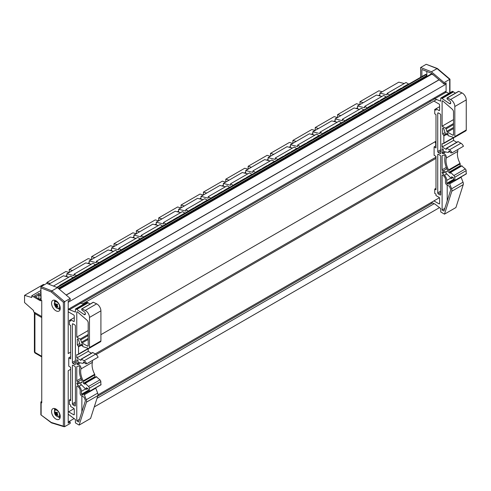 <?xml version="1.0" encoding="UTF-8"?>
<svg xmlns="http://www.w3.org/2000/svg" width="491" height="491" viewBox="0 0 491 491"><rect width="100%" height="100%" fill="white"/><g stroke="black" fill="none" stroke-linecap="round" stroke-linejoin="round"><path stroke-width="0.74" d="M426.697 76.565L426.691 76.111A0.534 0.307 -120 0 0 426.611 75.651L426.059 74.626A0.534 0.307 -120 0 0 425.777 74.319L59.699 285.326M426.624 76.326L58.736 288.726M433.602 75.141L431.865 74.135L430.926 74.123L58.932 288.892M431.865 74.135L59.319 289.224M68.206 309.312L446.092 91.142L446.092 84.121L68.206 302.29M446.092 84.121L445.269 83.39M434.695 98.887L80.782 303.217M436.524 99.569L82.617 303.898M68.206 312.215L68.206 353.557L70.649 352.151M435.983 141.224L100.907 334.678M435.738 157.298L95.18 353.919M435.983 158.384L96.193 354.563M68.881 421.597L70.195 421.996L68.206 423.144L68.206 370.723L70.649 369.312L68.206 370.723L68.206 412.059L74.08 408.672M439.414 197.744L98.01 394.856M432.694 202.789L97.697 396.2M434.204 203.661L97.009 398.336M68.863 414.582L68.206 414.963M439.5 207.619L94.26 406.947M74.166 418.547L68.206 421.984M41.747 300.848L40.452 300.099L40.87 299.854A0.878 0.509 0 0 0 41.127 300.222L40.87 287.167L41.127 286.627L46.719 283.399L57.478 287.658L70.195 298.46L70.195 299.933L68.206 301.081L68.206 353.508L70.649 352.102M41.127 287.959L51.242 291.961L63.364 302.26L63.364 426.133L64.603 426.697L70.195 423.469L70.195 421.996M70.195 298.46L64.603 301.689L51.886 290.881L41.127 286.627M41.127 300.222L41.747 300.578L41.747 402.853L41.127 402.491A0.878 0.509 180 0 1 40.87 402.135A0.878 0.509 180 0 1 41.127 401.773L41.747 401.417M54.71 300.222A6.15 3.547 -120 0 0 54.581 302.21M58.306 308.655A6.15 3.547 -120 0 0 60.092 309.539M55.913 300.719A6.15 3.547 60 0 1 59.927 306.139A6.15 3.547 60 0 1 58.981 311.067A6.15 3.547 60 0 1 52.838 307.519A6.15 3.547 60 0 1 52.838 300.418A6.15 3.547 60 0 1 55.913 300.719L55.606 300.909C53.022 304.119 54.906 304.893 55.606 306.814C56.287 308.256 57.735 308.79 59.939 308.422A4.339 2.504 -120 0 0 60.258 308.201M54.71 408.524A6.15 3.547 -120 0 0 54.581 410.507M58.306 416.957A6.15 3.547 -120 0 0 60.092 417.835M55.913 409.021A6.15 3.547 60 0 1 59.927 414.435A6.15 3.547 60 0 1 58.981 419.363A6.15 3.547 60 0 1 52.838 415.816A6.15 3.547 60 0 1 52.838 408.715A6.15 3.547 60 0 1 55.913 409.021M63.364 426.133L51.242 422.432L40.87 414.834L40.87 402.135M63.364 302.26L64.603 301.689L64.603 426.697M51.242 422.432L51.512 422.886L64.112 426.728M51.242 291.961L51.886 290.881L57.478 287.658M426.839 76.486L426.839 71.434M421.867 76.234L421.867 69.47L431.337 73.214L444.103 84.059L446.092 82.911L446.092 92.277M420.627 76.952L420.627 67.525L431.386 71.778L444.103 82.586L444.103 84.059M444.103 82.586L449.695 79.358L449.695 92.916M420.627 67.525L426.219 64.296L436.978 68.556L449.695 79.358L449.952 79.168L437.371 68.488L431.386 71.778M437.371 68.488L426.219 64.296M55.593 306.795A3.67 2.117 60 0 1 55.839 301.756A3.67 2.117 60 0 1 59.601 306.765A3.67 2.117 60 0 1 55.593 306.795M55.661 305.328A6.942 4.032 164.1 0 1 55.256 305.052A6.942 2.056 -3.8 0 0 55.636 305.212L55.753 305.776A7.015 1.086 149.9 0 0 55.483 306.126L57.06 305.236M56.226 304.561L55.802 304.488A7.015 5.303 -131.3 0 1 55.36 303.469A2.246 1.295 -120 0 0 55.096 303.788A7.015 5.824 29.7 0 0 55.587 304.745L55.636 305.212M57.195 306.31L56.895 306.488A7.015 6.015 45.7 0 0 57.723 307.286A2.246 1.295 -120 0 0 57.987 306.967A7.015 5.119 -144.3 0 1 57.109 306.231L57.024 305.789A6.942 3.449 159.2 0 0 57.6 305.832A6.942 2.639 1.4 0 1 57.005 305.666L56.944 305.199A7.015 0.381 -38.3 0 1 57.607 304.623A2.246 1.295 -120 0 0 57.195 304.082L57.195 304.082A7.015 1.964 144.6 0 0 56.612 304.758L56.238 304.641A6.942 4.161 97.4 0 1 56.183 303.947A6.942 5.174 -58.1 0 0 56.14 304.61L55.802 304.488M56.545 304.807L57.398 304.432L56.238 304.641M56.52 306.384A6.942 3.781 104.5 0 0 56.674 306.936A6.942 5.554 -66 0 1 56.428 306.353L56.637 306.286M56.084 306.218L56.428 306.353L56.084 306.218A7.015 1.258 -43.7 0 0 55.888 306.666A2.246 1.295 -120 0 1 55.483 306.126M57.723 307.286L57.821 306.838M55.514 303.868L55.096 303.788M55.876 305.107L56.508 304.819M57.3 304.438L57.226 305.126M54.74 410.648A3.67 2.117 60 0 1 59.233 413.134A3.67 2.117 60 0 1 57.066 416.429A3.67 2.117 60 0 1 54.74 410.648M56.17 412.851L55.759 412.808A7.015 5.235 -137.7 0 1 55.287 411.826A2.246 1.295 -120 0 0 55.053 412.182A7.015 5.689 22.9 0 0 55.569 413.103L55.796 414.152A7.015 1.51 147.3 0 0 55.575 414.57A2.246 1.295 -120 0 0 55.999 415.085A7.015 1.669 -46.4 0 1 56.146 414.57L56.649 414.613M57.251 414.576L56.938 414.76A7.015 5.941 37.7 0 0 57.803 415.521A2.246 1.295 -120 0 0 58.036 415.165A7.015 4.984 -150.1 0 1 57.128 414.472L57.017 414.017A6.942 3.075 156.4 0 0 57.582 414.017A6.942 2.289 -1.8 0 1 56.987 413.895L56.901 413.422A7.015 0.804 -40.9 0 1 57.508 412.778A2.246 1.295 -120 0 0 57.085 412.262A7.015 2.375 141.9 0 0 56.551 413.005L56.183 412.919A6.942 4.358 92.6 0 1 56.097 412.219A6.942 5.413 -62.7 0 0 56.091 412.9L55.759 412.808M57.337 412.649L56.183 412.919M56.575 414.692A6.942 4.02 100.2 0 0 56.766 415.263A6.942 5.745 -71.6 0 1 56.483 414.674L56.146 414.57M55.673 413.692A6.942 3.683 161 0 1 55.28 413.465A6.942 1.682 -6.7 0 0 55.649 413.575M55.471 412.256L55.053 412.182M55.575 414.57L57.122 413.618M57.803 415.521L57.895 415.067M57.472 412.833L57.091 412.342A2.062 1.191 60 0 1 57.478 412.814M57.042 414.373L56.692 414.625M55.888 413.477L57.404 412.888M56.993 412.207L57.312 412.79M433.946 200.905L438.991 203.82A0.884 0.509 -120 0 0 439.433 203.863A0.884 0.509 -120 0 0 439.617 203.458L439.617 198.395A0.884 0.509 -120 0 0 438.991 197.308L435.983 195.571L435.983 194.123L434.731 193.405L434.731 189.06L435.983 189.784L435.983 156.365L434.105 155.279L434.105 146.889L435.983 145.802M435.701 145.962L435.701 143.059A0.884 0.509 60 0 1 435.229 142.28A0.884 0.509 60 0 1 435.388 141.654A0.884 0.509 60 0 1 435.701 141.641L435.701 141.383M435.983 157.58L435.701 156.199M431.718 203.348L431.215 202.482M433.67 98.317L440.734 101.146L440.734 98.39A0.878 0.509 60 0 1 440.912 97.985A0.878 0.509 60 0 1 441.354 98.028L449.486 103.619A1.755 1.013 -120 0 0 450.364 103.705A1.755 1.013 -120 0 0 450.652 102.386A1.755 1.013 -120 0 0 449.615 100.833L447.54 99.378A0.884 0.509 60 0 1 446.976 98.335L446.976 98.2A0.534 0.307 60 0 1 447.313 97.961L450.554 99.52A5.567 3.216 60 0 1 454.819 106.51L454.819 136.602A1.774 1.025 60 0 1 454.451 137.412A1.774 1.025 60 0 1 453.844 137.455L448.05 135.651L448.05 133.89L446.761 133.141L446.761 134.792L445.583 134.111L443.803 128.857A0.884 0.509 -120 0 0 442.796 128.083A0.884 0.509 -120 0 0 442.612 128.489L442.612 133.988L443.551 135.154A0.884 0.509 60 0 1 443.864 135.964L443.864 143.102A0.884 0.509 60 0 1 443.68 143.513A0.884 0.509 60 0 1 443.551 143.55L442.109 143.679L442.109 147.005L446.368 149.467L446.368 148.454A0.534 0.307 60 0 1 446.749 148.239L449.504 149.829A4.075 2.351 60 0 1 452.008 152.873L450.603 152.756L450.002 151.566L449.001 150.989L448.749 151.51A1.774 1.025 60 0 1 448.381 152.327A1.774 1.025 60 0 1 447.884 152.388L444.183 151.639A0.884 0.509 60 0 1 443.361 150.479L443.361 149.467L442.109 148.742L442.109 152.897A0.534 0.307 -120 0 0 442.747 153.579A3.014 1.737 60 0 1 445.306 154.683A3.014 1.737 60 0 1 446.301 158.004A14.178 8.187 -120 0 0 448.59 169.935A0.884 0.509 60 0 1 448.749 170.518L448.749 172.396L450.259 173.268L450.591 172.409L453.874 175.539A1.774 1.025 60 0 1 454.734 177.257L455.022 180.271L454.691 180.406A1.455 0.841 60 0 1 453.672 178.773L453.365 177.736L451.64 176.76L451.389 178.497L445.748 172.869L442.581 172.022A0.884 0.509 -120 0 0 442.299 172.046A0.884 0.509 -120 0 0 442.532 173.366L444.447 175.281A4.959 2.866 60 0 1 446.755 180.418L446.755 183.346L448.314 184.242L448.314 183.382A0.534 0.307 60 0 1 448.627 182.885L449.13 183.18A0.884 0.509 60 0 1 449.676 183.855L451.585 188.79A3.541 2.044 60 0 1 451.812 191.226L444.49 214.15L440.746 211.971L440.746 208.595L435.063 204.152L432.479 202.912M430.539 101.287L429.84 100.526M434.105 146.889L435.983 147.975L435.983 114.55L434.731 113.826L434.731 109.487L435.983 110.211L435.983 108.763L438.991 110.5A0.884 0.509 -120 0 0 439.433 110.543A0.884 0.509 -120 0 0 439.617 110.137L439.617 105.074A0.884 0.509 -120 0 0 438.991 103.988L433.934 101.066M443.674 155.095L442.109 155.708L442.109 169.812A0.884 0.509 -120 0 0 442.9 170.966L446.294 171.875A2.302 1.332 -120 0 0 447.025 171.813A2.302 1.332 -120 0 0 447.154 169.389A15.945 9.206 60 0 1 445.092 156.942A1.24 0.718 -120 0 0 444.711 155.61A1.24 0.718 -120 0 0 443.674 155.095M442.95 175.244A0.884 0.509 -120 0 0 442.293 175.029A0.884 0.509 -120 0 0 442.109 175.434L442.109 209.97L443.968 211.044L450.621 190.207A1.774 1.025 -120 0 0 450.511 188.992L449.498 186.384L446.755 184.8A1.786 1.031 60 0 1 445.497 182.523L445.497 179.602A3.192 1.841 -120 0 0 444.011 176.3L442.95 175.244M438.353 193.957A0.884 0.509 60 0 1 437.727 192.871L437.727 154.677A0.884 0.509 60 0 1 437.911 154.272A0.884 0.509 60 0 1 438.353 154.315L440.108 155.328A0.884 0.509 60 0 1 440.734 156.414L440.734 194.608A0.884 0.509 60 0 1 440.55 195.013A0.884 0.509 60 0 1 440.108 194.97L438.353 193.957L440.734 192.582M440.108 113.949A0.884 0.509 60 0 1 440.734 115.035L440.734 153.229A0.884 0.509 60 0 1 440.55 153.634A0.884 0.509 60 0 1 440.108 153.591L438.353 152.578A0.884 0.509 60 0 1 437.727 151.492L437.727 113.298A0.884 0.509 60 0 1 437.911 112.893A0.884 0.509 60 0 1 438.353 112.936L440.108 113.949M445.509 128.157L442.109 126.193L442.109 101.306A0.884 0.509 60 0 1 442.293 100.901A0.884 0.509 60 0 1 442.802 100.986L452.174 109.131A2.516 1.455 60 0 1 453.518 111.899L453.518 134.687A1.111 0.638 60 0 1 453.291 135.197A1.111 0.638 60 0 1 452.739 135.142L447.399 132.061A0.878 0.509 60 0 1 446.835 131.306L446.08 128.906A0.878 0.509 -120 0 0 445.509 128.157L453.518 123.529M447.203 200.905L447.203 185.058M442.109 209.97L444.803 208.417M442.109 126.193L453.518 119.608M442.109 147.005L453.537 140.408L453.537 137.818M434.731 109.487L439.617 106.664M442.612 133.988L445.061 132.57M446.761 134.792L448.05 134.043M454.451 137.412L465.879 130.815A1.774 1.025 -120 0 0 466.247 130.005L466.247 99.912A5.567 3.216 -120 0 0 461.982 92.922L458.741 91.363A0.534 0.307 -120 0 0 458.41 91.553M447.313 97.961L458.741 91.363M449.486 103.619L450.726 102.901M455.39 93.161L452.782 91.43A0.878 0.509 -120 0 0 452.34 91.387L440.912 97.985M442.109 98.464L453.537 91.866M448.952 93.345L445.098 91.719M434.609 98.857L446.037 92.253M434.731 189.06L435.983 188.341M452.008 152.873L463.436 146.275A4.075 2.351 -120 0 0 460.932 143.231L458.177 141.641A0.534 0.307 -120 0 0 457.796 141.856M449.504 149.829L460.932 143.231M456.765 142.273L453.537 140.408M444.49 214.15L455.918 207.546L463.24 184.628A3.541 2.044 -120 0 0 463.019 182.192L461.104 177.257A0.884 0.509 -120 0 0 460.969 176.993M446.755 183.346L453.794 179.276M451.389 178.497L453.033 177.546M466.198 173.851L466.162 170.659A1.774 1.025 -120 0 0 465.302 168.941L461.687 165.897M455.022 180.271L466.45 173.673M454.734 177.257L466.162 170.659M460.914 166.222L460.177 165.798L460.177 163.92A0.884 0.509 -120 0 0 460.018 163.337A14.178 8.187 60 0 1 457.729 151.406A3.014 1.737 -120 0 0 457.594 149.651M448.749 172.396L460.177 165.798M68.605 411.832L73.656 414.748A0.884 0.509 -120 0 0 74.098 414.791A0.884 0.509 -120 0 0 74.282 414.386L74.282 409.322A0.884 0.509 -120 0 0 73.656 408.236L70.649 406.499L70.649 405.05L69.391 404.326L69.391 399.987L70.649 400.711L70.649 367.293L68.765 366.206L68.765 357.816L70.649 356.73M68.335 309.238L75.393 312.067L75.393 309.312A0.878 0.509 60 0 1 75.577 308.913A0.878 0.509 60 0 1 76.013 308.956L84.145 314.547A1.755 1.013 -120 0 0 85.023 314.633A1.755 1.013 -120 0 0 85.317 313.307A1.755 1.013 -120 0 0 84.274 311.76L82.2 310.306A0.884 0.509 60 0 1 81.641 309.262L81.641 309.127A0.534 0.307 60 0 1 81.972 308.888L85.213 310.447A5.567 3.216 60 0 1 89.479 317.438L89.479 347.53A1.774 1.025 60 0 1 89.11 348.34A1.774 1.025 60 0 1 88.509 348.377L82.715 346.578L82.715 344.817L81.42 344.068L81.42 345.713L80.248 345.038L78.462 339.784A0.884 0.509 -120 0 0 77.455 339.011A0.884 0.509 -120 0 0 77.271 339.416L77.271 344.909L78.21 346.081A0.884 0.509 60 0 1 78.523 346.885L78.523 354.029A0.884 0.509 60 0 1 78.345 354.434A0.884 0.509 60 0 1 78.21 354.477L76.774 354.606L76.774 357.933L81.033 360.394L81.033 359.381A0.534 0.307 60 0 1 81.408 359.16L84.164 360.756A4.075 2.351 60 0 1 86.668 363.8L85.268 363.684L84.667 362.493L83.666 361.91L83.415 362.438A1.774 1.025 60 0 1 83.047 363.248A1.774 1.025 60 0 1 82.549 363.315L78.842 362.567A0.884 0.509 60 0 1 78.026 361.407L78.026 360.394L76.774 359.67L76.774 363.825A0.534 0.307 -120 0 0 77.412 364.506A3.014 1.737 60 0 1 79.972 365.611A3.014 1.737 60 0 1 80.966 368.931A14.178 8.187 -120 0 0 83.249 380.863A0.884 0.509 60 0 1 83.415 381.446L83.415 383.324L84.925 384.195L85.25 383.33L88.54 386.46A1.774 1.025 60 0 1 89.399 388.185L89.681 391.198L89.356 391.327A1.455 0.841 60 0 1 88.331 389.701L88.024 388.663L86.299 387.687L86.054 389.424L80.407 383.796L77.24 382.949A0.884 0.509 -120 0 0 76.964 382.974A0.884 0.509 -120 0 0 77.191 384.293L79.106 386.208A4.959 2.866 60 0 1 81.414 391.345L81.414 394.267L82.973 395.169L82.973 394.31A0.534 0.307 60 0 1 83.286 393.813L83.795 394.107A0.884 0.509 60 0 1 84.335 394.782L86.25 399.717A3.541 2.044 60 0 1 86.471 402.147L79.149 425.071L75.405 422.898L75.405 419.523L68.206 414.208M68.765 357.816L70.649 358.896L70.649 325.478L69.391 324.754L69.391 320.414L70.649 321.139L70.649 319.69L73.656 321.427A0.884 0.509 -120 0 0 74.098 321.47A0.884 0.509 -120 0 0 74.282 321.065L74.282 316.001A0.884 0.509 -120 0 0 73.656 314.915L68.593 311.994M78.339 366.022L76.774 366.63L76.774 380.74A0.884 0.509 -120 0 0 77.56 381.894L80.96 382.802A2.302 1.332 -120 0 0 81.69 382.735A2.302 1.332 -120 0 0 81.819 380.316A15.945 9.206 60 0 1 79.751 367.869A1.24 0.718 -120 0 0 79.37 366.538A1.24 0.718 -120 0 0 78.339 366.022M77.615 386.172A0.884 0.509 -120 0 0 76.958 385.957A0.884 0.509 -120 0 0 76.774 386.362L76.774 420.897L78.628 421.972L85.281 401.135A1.774 1.025 -120 0 0 85.17 399.913L84.164 397.311L81.414 395.728A1.786 1.031 60 0 1 80.156 393.451L80.156 390.529A3.192 1.841 -120 0 0 78.67 387.227L77.615 386.172M73.012 404.885A0.884 0.509 60 0 1 72.386 403.798L72.386 365.599A0.884 0.509 60 0 1 72.57 365.194A0.884 0.509 60 0 1 73.012 365.243L74.767 366.255A0.884 0.509 60 0 1 75.393 367.336L75.393 405.535A0.884 0.509 60 0 1 75.209 405.94A0.884 0.509 60 0 1 74.767 405.897L73.012 404.885L75.393 403.51M74.767 324.876A0.884 0.509 60 0 1 75.393 325.956L75.393 364.156A0.884 0.509 60 0 1 75.209 364.561A0.884 0.509 60 0 1 74.767 364.518L73.012 363.506A0.884 0.509 60 0 1 72.386 362.419L72.386 324.22A0.884 0.509 60 0 1 72.57 323.815A0.884 0.509 60 0 1 73.012 323.864L74.767 324.876M80.174 339.085L76.774 337.121L76.774 312.233A0.884 0.509 60 0 1 76.958 311.828A0.884 0.509 60 0 1 77.461 311.914L86.833 320.058A2.516 1.455 60 0 1 88.184 322.826L88.184 345.615A1.111 0.638 60 0 1 87.95 346.118A1.111 0.638 60 0 1 87.398 346.063L82.065 342.988A0.878 0.509 60 0 1 81.494 342.233L80.739 339.833A0.878 0.509 -120 0 0 80.174 339.085L88.184 334.457M81.868 411.832L81.868 395.985M76.774 420.897L79.468 419.339M76.774 337.121L88.184 330.535M76.774 357.933L88.202 351.335L88.202 348.745M69.391 320.414L74.282 317.591M77.271 344.909L79.726 343.497M81.42 345.713L82.715 344.97M89.11 348.34L100.538 341.742A1.774 1.025 -120 0 0 100.907 340.932L100.907 310.84A5.567 3.216 -120 0 0 96.641 303.849L93.407 302.29A0.534 0.307 -120 0 0 93.069 302.481M81.972 308.888L93.407 302.29M84.145 314.547L85.385 313.829M90.049 304.089L87.441 302.358A0.878 0.509 -120 0 0 87.005 302.315L75.577 308.913M76.774 309.391L88.202 302.794M83.611 304.273L79.763 302.64M69.268 309.778L80.696 303.18M69.391 399.987L70.649 399.263M86.668 363.8L98.102 357.196A4.075 2.351 -120 0 0 95.592 354.158L92.836 352.563A0.534 0.307 -120 0 0 92.461 352.784M84.164 360.756L95.592 354.158M91.43 353.201L88.202 351.335M79.149 425.071L90.577 418.473L97.899 395.55A3.541 2.044 -120 0 0 97.678 393.119L95.763 388.185A0.884 0.509 -120 0 0 95.628 387.921M81.414 394.267L88.454 390.204M86.054 389.424L87.693 388.473M100.864 384.778L100.827 381.587A1.774 1.025 -120 0 0 99.968 379.862L96.353 376.818M89.681 391.198L101.109 384.6M89.399 388.185L100.827 381.587M95.573 377.149L94.843 376.726L94.843 374.848A0.884 0.509 -120 0 0 94.677 374.265A14.178 8.187 60 0 1 92.394 362.333A3.014 1.737 -120 0 0 92.253 360.572M83.415 383.324L94.843 376.726M379.874 94.806L378.53 95.585M407.524 84.513L402.865 87.202M408.5 83.949L406.014 82.513L387.08 93.443L389.566 94.88M401.313 88.098L396.654 90.792M395.102 91.688L390.443 94.376M382.158 91.768L378.88 90.792L359.952 101.723L363.223 102.699M359.952 104.589L359.952 101.723M379.874 95.917L379.874 93.087L387.08 94.88L387.08 93.443M404.277 83.519L398.809 82.157L379.874 93.087M357.516 107.719L356.171 108.493M385.159 97.421L380.507 100.115M386.141 96.862L383.655 95.426L364.721 106.357L367.207 107.793M378.954 101.011L374.295 103.699M372.743 104.595L368.078 107.284M359.799 104.681L356.521 103.699L337.593 114.63L340.864 115.612M337.593 117.502L337.593 114.63M357.516 108.83L357.516 105.995L364.721 107.787L364.721 106.357M381.918 96.426L376.45 95.064L357.516 105.995M335.157 120.626L333.812 121.406M362.806 110.334L358.148 113.022M363.782 109.769L361.29 108.333L342.362 119.264L344.848 120.7M356.595 113.918L351.937 116.606M350.384 117.502L345.725 120.197M337.44 117.588L334.162 116.612L315.228 127.543L318.506 128.519M315.228 130.41L315.228 127.543M335.157 121.737L335.157 118.908L342.362 120.7L342.362 119.264M359.559 109.34L354.085 107.977L335.157 118.908M312.798 133.534L311.454 134.313M340.441 123.241L335.783 125.929M341.417 122.682L338.931 121.246L320.003 132.171L322.489 133.607M334.236 126.831L329.578 129.52M328.025 130.416L323.366 133.104M315.075 130.496L311.803 129.52L292.869 140.451L296.147 141.426M292.869 143.317L292.869 140.451M312.798 134.651L312.798 131.815L320.003 133.607L320.003 132.171M337.194 122.247L331.726 120.884L312.798 131.815M290.439 146.447L289.089 147.22M318.082 136.148L313.43 138.843M319.058 135.59L316.572 134.153L297.638 145.084L300.13 146.521M311.871 139.739L307.213 142.427M305.66 143.323L301.001 146.011M292.716 143.409L289.445 142.427L270.51 153.358L273.788 154.34M270.51 156.23L270.51 153.358M290.439 147.558L290.439 144.722L297.638 146.521L297.638 145.084M314.835 135.154L309.367 133.798L290.439 144.722M268.074 159.354L266.73 160.134M295.723 149.061L291.065 151.75M296.699 148.497L294.213 147.061L275.279 157.992L277.765 159.428M289.512 152.646L284.86 155.334M283.301 156.236L278.642 158.924M270.357 156.316L267.079 155.34L248.151 166.271L251.423 167.247M248.151 169.137L248.151 166.271M268.074 160.465L268.074 157.636L275.279 159.428L275.279 157.992M292.476 148.067L287.008 146.705L268.074 157.636M245.715 172.267L244.371 173.041M273.364 161.969L268.706 164.663M274.34 161.41L271.854 159.974L252.92 170.905L255.406 172.335M267.153 165.559L262.495 168.247M260.942 169.143L256.284 171.832M247.998 169.229L244.721 168.247L225.792 179.178L229.064 180.154M225.792 182.044L225.792 179.178M245.715 173.378L245.715 170.543L252.92 172.335L252.92 170.905M270.118 160.974L264.649 159.612L245.715 170.543M223.356 185.175L222.012 185.954M250.999 174.882L246.341 177.57M251.981 174.317L249.489 172.881L230.561 183.812L233.047 185.248M244.794 178.466L240.136 181.154M238.583 182.051L233.925 184.739M225.639 182.136L222.362 181.161L203.427 192.085L206.705 193.067M203.427 194.958L203.427 192.085M223.356 186.285L223.356 183.456L230.561 185.248L230.561 183.812M247.759 173.882L242.29 172.525L223.356 183.456M200.997 198.082L199.653 198.861M228.64 187.789L223.988 190.477M229.616 187.224L227.13 185.788L208.202 196.719L210.688 198.155M222.435 191.373L217.771 194.062M216.224 194.964L211.566 197.652M203.274 195.044L200.003 194.068L181.069 204.999L184.346 205.975M181.069 207.865L181.069 204.999M200.997 199.193L200.997 196.363L208.202 198.155L208.202 196.719M225.394 186.795L219.925 185.432L200.997 196.363M178.638 210.995L177.288 211.768M206.281 200.696L201.623 203.391M207.257 200.138L204.772 198.702L185.844 209.632L188.329 211.069M200.07 204.287L195.412 206.975M193.859 207.871L189.207 210.559M180.915 207.957L177.644 206.975L158.71 217.906L161.987 218.888M158.71 220.778L158.71 217.906M178.638 212.106L178.638 209.27L185.844 211.062L185.844 209.632M203.035 199.702L197.566 198.339L178.638 209.27M156.273 223.902L154.929 224.682M183.922 213.61L179.264 216.298M184.898 213.045L182.413 211.609L163.478 222.54L165.97 223.976M177.711 217.194L173.053 219.882M166.842 223.466L171.5 220.784M158.556 220.864L155.279 219.888L136.351 230.819L139.622 231.795M136.351 233.685L136.351 230.819M156.273 225.013L156.273 222.184L163.478 223.976L163.478 222.54M180.676 212.615L175.207 211.253L156.273 222.184M133.914 236.809L132.57 237.589M161.564 226.517L156.905 229.205M162.539 225.958L160.054 224.522L141.12 235.447L143.605 236.883M155.352 230.107L150.694 232.795M149.141 233.691L144.483 236.38M136.197 233.771L132.92 232.795L113.992 243.726L117.263 244.702M113.992 246.592L113.992 243.726M133.914 237.926L133.914 235.091L141.12 236.883L141.12 235.447M158.317 225.522L152.848 224.16L133.914 235.091M111.555 249.723L110.211 250.496M139.199 239.424L134.546 242.118M140.18 238.865L137.695 237.429L118.761 248.36L121.246 249.796M132.993 243.014L128.335 245.703M126.782 246.599L122.118 249.287M113.838 246.685L110.561 245.703L91.633 256.633L94.904 257.615M91.633 259.506L91.633 256.633M111.555 250.833L111.555 247.998L118.761 249.796L118.761 248.36M135.958 238.43L130.489 237.073L111.555 247.998M89.196 262.63L87.852 263.409M116.846 252.337L112.187 255.025M117.822 251.773L115.33 250.336L96.402 261.267L98.887 262.703M110.635 255.921L105.976 258.61M104.417 259.506L99.765 262.2M91.473 259.592L88.202 258.616L69.268 269.547L72.545 270.523M69.268 272.413L69.268 269.547M89.196 263.741L89.196 260.911L96.402 262.703L96.402 261.267M113.593 251.343L108.124 249.98L89.196 260.911M66.837 275.543L65.493 276.316M89.822 267.933L94.481 265.25M95.457 264.686L92.971 263.25L74.043 274.181L76.528 275.611M88.27 268.835L83.611 271.523M82.058 272.419L77.4 275.107M69.114 272.505L65.843 271.523L46.909 282.454L50.186 283.43M46.909 283.479L46.909 282.454M66.837 276.654L66.837 273.818L74.043 275.611L74.043 274.181M91.234 264.25L85.765 262.888L66.837 273.818M40.87 290.531L31.755 295.797L40.452 300.817L40.452 300.099M40.87 292.704L40.33 292.636L40.87 292.943M40.87 294.594L38.906 293.458L38.906 298.755M34.935 296.466L39.648 299.485L34.935 296.466M72.122 278.158L67.47 280.846M73.098 277.593L70.612 276.157L53.451 286.063M65.911 281.742L61.252 284.43M44.436 284.719L43.484 284.436L24.55 295.361L31.755 297.515L31.755 295.797M41.747 316.554L33.621 311.859L33.621 310.57L24.55 302.536L24.55 295.361M68.875 277.157L63.407 275.801L48.805 284.228M425.777 74.319L56.753 287.37M426.059 74.626L57.238 287.56M426.611 75.651L58.257 288.315M426.691 76.111L58.613 288.622M439.034 79.751L66.156 295.03M439.12 79.824L66.242 295.103M41.127 414.754L41.127 402.491M55.956 300.75A4.339 2.504 -120 0 0 55.606 300.909M55.956 306.488A2.062 1.191 60 0 1 55.618 306.028M57.195 304.156A2.062 1.191 60 0 1 57.57 304.653L57.165 304.15M55.753 305.776L56.888 305.273M56.14 306.175L56.944 305.592M55.956 409.046A4.339 2.504 -120 0 0 55.606 409.206L54.869 409.936C53.771 411.918 54.538 417.325 59.939 416.718A4.339 2.504 -120 0 0 60.258 416.497M56.042 414.883A2.062 1.191 60 0 1 55.704 414.459M55.796 414.152L56.858 413.68M56.219 414.514L57.054 413.913M440.108 194.97L440.734 194.608M438.353 152.578L440.734 151.203M440.108 153.591L440.734 153.229M437.727 151.492L440.734 149.755M437.727 113.298L438.353 112.936M446.08 128.906L453.518 124.61M446.835 131.306L453.518 127.445M447.399 132.061L453.518 128.525M452.739 135.142L453.518 134.687M442.109 101.306L442.735 100.943M437.727 192.871L440.734 191.134M437.727 154.677L438.353 154.315M442.109 175.434L442.735 175.072M442.109 169.812L446.282 167.4M442.109 152.897L444.263 151.658M443.864 143.102L453.721 137.412M443.864 135.964L446.325 134.54M443.551 135.154L445.546 134M442.612 128.489L443.238 128.126M454.819 136.602L466.247 130.005M454.819 106.51L466.247 99.912M450.554 99.52L461.982 92.922M441.354 98.028L452.782 91.43M438.991 110.5L439.617 110.137M438.991 203.82L439.617 203.458M446.749 148.239L458.177 141.641M448.749 151.51L449.333 151.179M451.812 191.226L463.24 184.628M451.585 188.79L463.019 182.192M449.676 183.855L461.104 177.257M449.13 183.18L454.365 180.154M448.627 182.885L454.04 179.761M446.755 180.418L450.91 178.018M444.447 175.281L446.804 173.918M442.532 173.366L444.14 172.439M453.874 175.539L465.302 168.941M450.591 172.409L462.019 165.811M448.749 170.518L460.177 163.92M448.59 169.935L460.018 163.337M446.301 158.004L457.729 151.406M442.747 153.579L445.607 151.928M446.294 171.875L447.448 171.212M442.9 170.966L446.828 168.695M74.767 405.897L75.393 405.535M73.012 363.506L75.393 362.131M74.767 364.518L75.393 364.156M72.386 362.419L75.393 360.682M72.386 324.22L73.012 323.864M80.739 339.833L88.184 335.537M81.494 342.233L88.184 338.373M82.065 342.988L88.184 339.453M87.398 346.063L88.184 345.615M76.774 312.233L77.4 311.871M72.386 403.798L75.393 402.061M72.386 365.599L73.012 365.243M76.774 386.362L77.4 386M76.774 380.74L80.941 378.328M76.774 363.825L78.922 362.585M78.523 354.029L88.386 348.34M78.523 346.885L80.99 345.468M78.21 346.081L80.211 344.928M77.271 339.416L77.897 339.054M89.479 347.53L100.907 340.932M89.479 317.438L100.907 310.84M85.213 310.447L96.641 303.849M76.013 308.956L87.441 302.358M73.656 321.427L74.282 321.065M73.656 414.748L74.282 414.386M81.408 359.16L92.836 352.563M83.415 362.438L83.998 362.1M86.471 402.147L97.899 395.55M86.25 399.717L97.678 393.119M84.335 394.782L95.763 388.185M83.795 394.107L89.031 391.082M83.286 393.813L88.705 390.689M81.414 391.345L85.575 388.946M79.106 386.208L81.463 384.846M77.191 384.293L78.806 383.367M88.54 386.46L99.968 379.862M85.25 383.33L96.678 376.732M83.415 381.446L94.843 374.848M83.249 380.863L94.677 374.265M80.966 368.931L92.394 362.333M77.412 364.506L80.266 362.855M80.96 382.802L82.114 382.139M77.56 381.894L81.488 379.623M40.87 292.323L40.33 292.636M38.906 293.458L34.057 296.257M39.648 299.485L40.87 298.78M35.561 296.828L38.906 294.895L40.87 296.03M34.48 312.362A1.755 1.755 0 0 0 34.395 312.908A1.755 1.013 0 0 0 34.91 313.626A1.755 1.013 -60 0 1 35.113 312.724M41.747 356.3L34.91 352.354A1.755 1.013 180 0 1 34.395 351.636A1.755 1.755 0 0 0 35.272 353.158A1.755 1.013 -60 0 1 34.91 352.354L34.91 313.626L41.747 317.573M40.87 299.86L40.87 287.167M51.414 422.837L40.87 414.834M449.952 92.768L449.952 79.168M59.939 308.422L60.258 308.256M56.109 306.194L56.938 305.586M59.939 416.718L60.258 416.558M56.477 413.066L57.361 412.679M56.177 414.533L57.03 413.907M56.606 414.643L57.024 414.343M435.388 141.654L435.701 141.469M443.68 143.513L454.095 137.498M447.086 97.954L458.514 91.357M446.479 148.208L457.907 141.611M448.381 152.327L449.854 151.48M448.363 182.861L453.96 179.626M454.948 180.467L466.376 173.869M450.333 172.329L461.761 165.731M78.345 354.434L88.761 348.426M81.751 308.882L93.18 302.284M81.144 359.136L92.572 352.538M83.047 363.248L84.513 362.401M83.022 393.788L88.619 390.554M89.614 391.395L101.042 384.797M84.998 383.256L96.426 376.658M40.87 298.485L39.648 299.185M41.747 356.896L35.272 353.158M34.395 351.636L34.395 312.908"/></g></svg>
